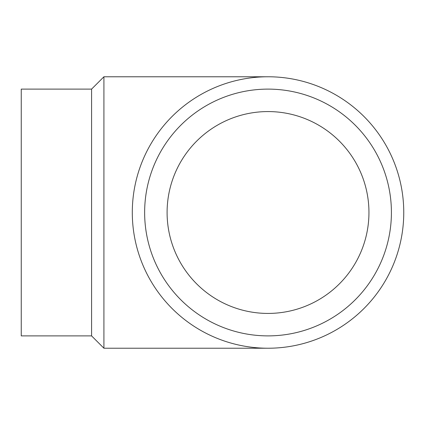 <?xml version="1.0" encoding="UTF-8"?>
<svg xmlns="http://www.w3.org/2000/svg" width="425" height="425" viewBox="0 0 425 425"><rect width="100%" height="100%" fill="white"/><g stroke="black" fill="none" stroke-linecap="round" stroke-linejoin="round"><path stroke-width="0.64" d="M91.582 335.888L91.582 89.112L21.25 89.112L21.25 335.888L91.582 335.888L103.918 348.224L268.026 348.224M91.582 89.112L103.918 76.776L103.918 348.224M132.297 212.5A135.724 135.724 0 0 1 335.888 94.956A135.724 135.724 0 0 1 335.888 330.044A135.724 135.724 0 0 1 132.297 212.5M167.094 212.5A100.932 100.932 0 0 1 318.49 125.093A100.932 100.932 0 0 1 318.49 299.907A100.932 100.932 0 0 1 167.094 212.5M144.638 212.5A123.388 123.388 0 0 1 329.72 105.644A123.388 123.388 0 0 1 329.72 319.356A123.388 123.388 0 0 1 144.638 212.5M103.918 76.776L268.026 76.776"/></g></svg>
